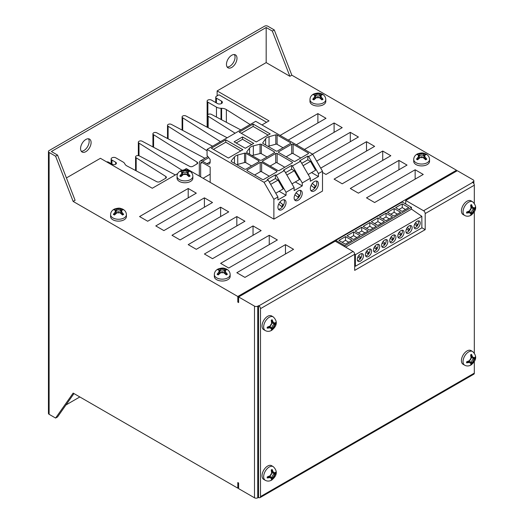 <?xml version="1.0" encoding="UTF-8"?>
<svg xmlns="http://www.w3.org/2000/svg" width="524" height="524" viewBox="0 0 524 524"><rect width="100%" height="100%" fill="white"/><g stroke="black" fill="none" stroke-linecap="round" stroke-linejoin="round"><path stroke-width="0.79" d="M123.114 209.345L119.872 209.2A2.292 1.323 180 0 1 117.121 209.2L114.442 209.056L113.328 209.705L115.47 210.15A2.292 1.323 180 0 1 115.883 210.694A2.292 1.323 180 0 1 115.47 211.735L113.328 214.382L114.442 215.023L117.121 212.692A2.292 1.323 180 0 1 119.872 212.692L122.55 215.023L123.664 214.382L121.522 211.735A2.292 1.323 180 0 1 121.11 210.694A2.292 1.323 180 0 1 121.522 210.15L123.664 209.705L122.374 208.971C120.278 208.493 120.094 207.393 114.618 208.971L113.99 209.286C111.795 210.563 110.662 212.364 110.59 214.689L110.59 216.563A7.906 4.565 0 0 0 112.902 219.792A7.906 4.565 0 0 0 121.522 220.781A7.906 4.565 0 0 0 126.408 216.563L126.408 214.689A7.906 4.565 180 0 1 121.522 218.908A7.906 4.565 180 0 1 112.902 217.918A7.906 4.565 180 0 1 110.59 214.689M226.859 269.244L223.617 269.094A2.292 1.323 180 0 1 220.866 269.094L218.187 268.956L217.08 269.598L219.215 270.05A2.292 1.323 180 0 1 219.628 270.594A2.292 1.323 180 0 1 219.215 271.635L217.08 274.281L218.187 274.923L220.866 272.591A2.292 1.323 180 0 1 223.617 272.591L226.296 274.923L227.409 274.281L225.268 271.635A2.292 1.323 180 0 1 224.855 270.594A2.292 1.323 180 0 1 225.268 270.05L227.409 269.598L226.119 268.871C224.023 268.393 223.84 267.286 218.364 268.871L217.735 269.185C215.541 270.463 214.408 272.264 214.336 274.589L214.336 276.456A7.906 4.565 0 0 0 216.648 279.685A7.906 4.565 0 0 0 225.268 280.674A7.906 4.565 0 0 0 230.154 276.456L230.154 274.589A7.906 4.565 180 0 1 225.268 278.807A7.906 4.565 180 0 1 216.648 277.818A7.906 4.565 180 0 1 214.336 274.589M192.865 176.319C192.793 174.04 191.705 172.265 189.603 170.988L186.334 170.824A2.292 1.323 180 0 1 183.583 170.824L180.904 170.686L179.791 171.328L181.933 171.78A2.292 1.323 180 0 1 182.345 172.324A2.292 1.323 180 0 1 181.933 173.365L179.791 176.012L180.904 176.654L183.583 174.322A2.292 1.323 180 0 1 186.334 174.322L189.013 176.654L190.12 176.012L187.985 173.365A2.292 1.323 180 0 1 187.572 172.324A2.292 1.323 180 0 1 187.985 171.78L190.12 171.328L188.837 170.601C186.734 170.123 186.557 169.023 181.081 170.601L180.453 170.916C178.258 172.193 177.125 173.994 177.047 176.319L177.047 178.193A7.906 4.565 0 0 0 179.365 181.415A7.906 4.565 0 0 0 187.985 182.411A7.906 4.565 0 0 0 192.865 178.193L192.865 176.319A7.906 4.565 180 0 1 187.985 180.538A7.906 4.565 180 0 1 179.365 179.549A7.906 4.565 180 0 1 177.047 176.319M322.496 94.228L319.254 94.084A2.292 1.323 180 0 1 316.509 94.084L313.83 93.947L312.717 94.589L314.858 95.04A2.292 1.323 180 0 1 315.271 95.578A2.292 1.323 180 0 1 314.858 96.626L312.717 99.265L313.83 99.907L316.509 97.582A2.292 1.323 180 0 1 319.254 97.582L321.933 99.907L323.046 99.265L320.911 96.626A2.292 1.323 180 0 1 320.498 95.578A2.292 1.323 180 0 1 320.911 95.04L323.046 94.589L321.762 93.862C319.66 93.377 319.483 92.276 314.007 93.862L313.372 94.169C311.184 95.447 310.051 97.248 309.972 99.573L309.972 101.446A7.906 4.565 0 0 0 312.291 104.676A7.906 4.565 0 0 0 320.911 105.665A7.906 4.565 0 0 0 325.79 101.446L325.79 99.573A7.906 4.565 180 0 1 320.911 103.791A7.906 4.565 180 0 1 312.291 102.802A7.906 4.565 180 0 1 309.972 99.573M426.248 154.128L422.999 153.977A2.292 1.323 180 0 1 420.255 153.977L417.576 153.84L416.462 154.482L418.604 154.934A2.292 1.323 180 0 1 419.017 155.477A2.292 1.323 180 0 1 418.604 156.519L416.462 159.165L417.576 159.807L420.255 157.475A2.292 1.323 180 0 1 422.999 157.475L425.685 159.807L426.791 159.165L424.656 156.519A2.292 1.323 180 0 1 424.244 155.477A2.292 1.323 180 0 1 424.656 154.934L426.791 154.482L425.508 153.755C423.405 153.277 423.228 152.176 417.752 153.755L417.124 154.069C414.929 155.346 413.796 157.148 413.718 159.473L413.718 161.346A7.906 4.565 0 0 0 416.036 164.575A7.906 4.565 0 0 0 424.656 165.564A7.906 4.565 0 0 0 429.536 161.346L429.536 159.473A7.906 4.565 180 0 1 424.656 163.691A7.906 4.565 180 0 1 416.036 162.702A7.906 4.565 180 0 1 413.718 159.473M271.386 330.474L271.982 330.133A6.353 3.668 120 0 0 272.113 330.041L273.318 327.657A2.292 1.323 -60 0 1 274.694 325.28L276.155 323.039A6.353 3.668 120 0 0 276.168 322.876L276.168 322.195A6.353 3.668 120 0 0 276.155 322.044L274.694 323.367A2.292 1.323 -60 0 1 274.222 323.472A2.292 1.323 -60 0 1 273.318 322.574L272.113 319.712A6.353 3.668 120 0 0 271.982 319.778L271.386 320.118A6.353 3.668 120 0 0 271.249 320.21L271.668 323.531A2.292 1.323 -60 0 1 270.292 325.908L267.207 327.212A6.353 3.668 120 0 0 267.201 327.376L267.201 328.057A6.353 3.668 120 0 0 267.207 328.207L270.292 327.821A2.292 1.323 -60 0 1 271.524 328.148A2.292 1.323 -60 0 1 271.668 328.613L271.249 330.539A6.353 3.668 120 0 0 271.386 330.474M267.633 316.326A7.906 4.565 120 0 0 262.465 323.295A7.906 4.565 120 0 0 263.677 329.635L265.295 330.572A7.906 4.565 -60 0 1 264.083 324.232A7.906 4.565 -60 0 1 269.251 317.262A7.906 4.565 -60 0 1 273.207 316.869L271.583 315.933A7.906 4.565 120 0 0 267.633 316.326M470.775 215.357L471.364 215.017A6.353 3.668 120 0 0 471.502 214.925L472.707 212.541A2.292 1.323 -60 0 1 474.082 210.163L475.543 207.93A6.353 3.668 120 0 0 475.556 207.766L475.556 207.078A6.353 3.668 120 0 0 475.543 206.928L474.082 208.251A2.292 1.323 -60 0 1 473.611 208.362A2.292 1.323 -60 0 1 472.707 207.458L471.502 204.596A6.353 3.668 120 0 0 471.364 204.661L470.775 205.002A6.353 3.668 120 0 0 470.637 205.094L471.056 208.414A2.292 1.323 -60 0 1 469.681 210.792L466.596 212.096A6.353 3.668 120 0 0 466.583 212.259L466.583 212.941A6.353 3.668 120 0 0 466.596 213.091L469.681 212.705A2.292 1.323 -60 0 1 470.912 213.032A2.292 1.323 -60 0 1 471.056 213.497L470.637 215.429A6.353 3.668 120 0 0 470.775 215.357M467.015 201.216A7.906 4.565 120 0 0 461.854 208.185A7.906 4.565 120 0 0 463.065 214.519L464.683 215.456A7.906 4.565 -60 0 1 463.471 209.115A7.906 4.565 -60 0 1 468.639 202.146A7.906 4.565 -60 0 1 472.596 201.76L470.971 200.823A7.906 4.565 120 0 0 467.015 201.216M271.386 480.22L271.982 479.879A6.353 3.668 120 0 0 272.113 479.788L273.318 477.403A2.292 1.323 -60 0 1 274.694 475.026L276.155 472.786A6.353 3.668 120 0 0 276.168 472.622L276.168 471.941A6.353 3.668 120 0 0 276.155 471.79L274.694 473.113A2.292 1.323 -60 0 1 274.222 473.218A2.292 1.323 -60 0 1 273.318 472.321L272.113 469.452A6.353 3.668 120 0 0 271.982 469.517L271.386 469.864A6.353 3.668 120 0 0 271.249 469.956L271.668 473.277A2.292 1.323 -60 0 1 270.292 475.654L267.207 476.951A6.353 3.668 120 0 0 267.201 477.115L267.201 477.803A6.353 3.668 120 0 0 267.207 477.954L270.292 477.561A2.292 1.323 -60 0 1 271.524 477.895A2.292 1.323 -60 0 1 271.668 478.353L271.249 480.285A6.353 3.668 120 0 0 271.386 480.22M267.633 466.072A7.906 4.565 120 0 0 262.465 473.041A7.906 4.565 120 0 0 263.677 479.381L265.295 480.318A7.906 4.565 -60 0 1 264.083 473.978A7.906 4.565 -60 0 1 269.251 467.008A7.906 4.565 -60 0 1 273.207 466.615L271.583 465.679A7.906 4.565 120 0 0 267.633 466.072M470.775 365.104L471.364 364.763A6.353 3.668 120 0 0 471.502 364.671L472.707 362.287A2.292 1.323 -60 0 1 474.082 359.909L475.543 357.669A6.353 3.668 120 0 0 475.556 357.506L475.556 356.824A6.353 3.668 120 0 0 475.543 356.674L474.082 357.997A2.292 1.323 -60 0 1 473.611 358.102A2.292 1.323 -60 0 1 472.707 357.204L471.502 354.342A6.353 3.668 120 0 0 471.364 354.407L470.775 354.748A6.353 3.668 120 0 0 470.637 354.84L471.056 358.161A2.292 1.323 -60 0 1 469.681 360.538L466.596 361.842A6.353 3.668 120 0 0 466.583 362.005L466.583 362.687A6.353 3.668 120 0 0 466.596 362.837L469.681 362.451A2.292 1.323 -60 0 1 470.912 362.778A2.292 1.323 -60 0 1 471.056 363.243L470.637 365.169A6.353 3.668 120 0 0 470.775 365.104M467.015 350.956A7.906 4.565 120 0 0 461.854 357.925A7.906 4.565 120 0 0 463.065 364.265L464.683 365.202A7.906 4.565 -60 0 1 463.471 358.861A7.906 4.565 -60 0 1 468.639 351.892A7.906 4.565 -60 0 1 472.596 351.499L470.971 350.569A7.906 4.565 120 0 0 467.015 350.956M314.4 190.893A5.731 3.308 120 0 0 318.14 185.843A5.731 3.308 120 0 0 317.262 181.245A5.731 3.308 120 0 0 314.4 181.533A5.731 3.308 120 0 0 310.653 186.583A5.731 3.308 120 0 0 311.531 191.175A5.731 3.308 120 0 0 314.4 190.893M310.837 190.507A5.731 3.308 120 0 0 312.776 189.957A5.731 3.308 120 0 0 316.339 180.983M281.978 209.607A5.731 3.308 120 0 0 285.724 204.557A5.731 3.308 120 0 0 284.84 199.965A5.731 3.308 120 0 0 281.978 200.247A5.731 3.308 120 0 0 278.231 205.297A5.731 3.308 120 0 0 279.109 209.895A5.731 3.308 120 0 0 281.978 209.607M278.421 209.22A5.731 3.308 120 0 0 280.353 208.67A5.731 3.308 120 0 0 283.916 199.703M298.189 200.247A5.731 3.308 120 0 0 301.929 195.197A5.731 3.308 120 0 0 301.051 190.605A5.731 3.308 120 0 0 298.189 190.893A5.731 3.308 120 0 0 294.442 195.943A5.731 3.308 120 0 0 295.32 200.535A5.731 3.308 120 0 0 298.189 200.247M294.626 199.86A5.731 3.308 120 0 0 296.564 199.317A5.731 3.308 120 0 0 300.128 190.343M85.831 151.659A7.447 4.303 120 0 0 90.698 145.089A7.447 4.303 120 0 0 89.558 139.122A7.447 4.303 120 0 0 85.831 139.489A7.447 4.303 120 0 0 80.965 146.058A7.447 4.303 120 0 0 82.104 152.025A7.447 4.303 120 0 0 85.831 151.659M81.266 151.24A7.447 4.303 120 0 0 83.886 150.532A7.447 4.303 120 0 0 88.458 138.781M231.726 67.426A7.447 4.303 120 0 0 236.593 60.863A7.447 4.303 120 0 0 235.453 54.889A7.447 4.303 120 0 0 231.726 55.262A7.447 4.303 120 0 0 226.859 61.825A7.447 4.303 120 0 0 227.999 67.793A7.447 4.303 120 0 0 231.726 67.426M227.154 67.013A7.447 4.303 120 0 0 229.781 66.306A7.447 4.303 120 0 0 234.346 54.555M106.614 161.877A2.292 1.323 180 0 1 108.691 162.244L112.169 164.248A2.482 1.434 0 0 0 114.874 164.556A2.482 1.434 0 0 0 116.4 163.233A2.482 1.434 0 0 0 115.673 162.224L111.959 160.075A2.738 1.579 180 0 1 111.153 158.962A2.738 1.579 180 0 1 112.85 157.495A2.738 1.579 180 0 1 115.83 157.842L122.996 161.975A6.878 3.969 180 0 1 124.764 163.73L124.915 164.045A6.878 3.969 0 0 0 126.684 165.8A6.878 3.969 0 0 0 126.9 165.918L156.689 181.677A2.292 1.323 0 0 0 159.859 181.638L165.695 178.271A2.292 1.323 0 0 0 166.363 177.335A2.292 1.323 0 0 0 165.761 176.437L136.175 157.796A2.292 1.323 180 0 1 135.572 156.899A2.292 1.323 180 0 1 136.941 155.687A2.292 1.323 180 0 1 139.41 155.923L175.088 174.8A2.292 1.323 0 0 0 175.37 174.924M360.401 261.175A4.382 2.528 120 0 0 363.256 257.31A4.382 2.528 120 0 0 362.588 253.806A4.382 2.528 120 0 0 360.401 254.022A4.382 2.528 120 0 0 357.538 257.88A4.382 2.528 120 0 0 358.206 261.391A4.382 2.528 120 0 0 360.401 261.175M357.551 260.651A4.382 2.528 120 0 0 358.776 260.238A4.382 2.528 120 0 0 361.619 253.603M368.503 256.491A4.382 2.528 120 0 0 371.365 252.633A4.382 2.528 120 0 0 370.691 249.123A4.382 2.528 120 0 0 368.503 249.339A4.382 2.528 120 0 0 365.641 253.203A4.382 2.528 120 0 0 366.315 256.708A4.382 2.528 120 0 0 368.503 256.491M365.66 255.974A4.382 2.528 120 0 0 366.879 255.555A4.382 2.528 120 0 0 369.728 248.926M376.605 251.815A4.382 2.528 120 0 0 379.468 247.957A4.382 2.528 120 0 0 378.8 244.446A4.382 2.528 120 0 0 376.605 244.662A4.382 2.528 120 0 0 373.75 248.52A4.382 2.528 120 0 0 374.418 252.031A4.382 2.528 120 0 0 376.605 251.815M373.763 251.291A4.382 2.528 120 0 0 374.988 250.878A4.382 2.528 120 0 0 377.83 244.243M384.714 247.132A4.382 2.528 120 0 0 387.577 243.274A4.382 2.528 120 0 0 386.902 239.763A4.382 2.528 120 0 0 384.714 239.985A4.382 2.528 120 0 0 381.852 243.843A4.382 2.528 120 0 0 382.52 247.354A4.382 2.528 120 0 0 384.714 247.132M381.865 246.614A4.382 2.528 120 0 0 383.09 246.201A4.382 2.528 120 0 0 385.939 239.566M392.817 242.455A4.382 2.528 120 0 0 395.679 238.597A4.382 2.528 120 0 0 395.011 235.086A4.382 2.528 120 0 0 392.817 235.302A4.382 2.528 120 0 0 389.954 239.16A4.382 2.528 120 0 0 390.629 242.671A4.382 2.528 120 0 0 392.817 242.455M389.974 241.937A4.382 2.528 120 0 0 391.199 241.518A4.382 2.528 120 0 0 394.041 234.89M400.926 237.778A4.382 2.528 120 0 0 403.788 233.914A4.382 2.528 120 0 0 403.113 230.409A4.382 2.528 120 0 0 400.926 230.626A4.382 2.528 120 0 0 398.063 234.483A4.382 2.528 120 0 0 398.731 237.994A4.382 2.528 120 0 0 400.926 237.778M398.076 237.254A4.382 2.528 120 0 0 399.301 236.841A4.382 2.528 120 0 0 402.15 230.206M409.028 233.095A4.382 2.528 120 0 0 411.89 229.237A4.382 2.528 120 0 0 411.216 225.726A4.382 2.528 120 0 0 409.028 225.942A4.382 2.528 120 0 0 406.166 229.807A4.382 2.528 120 0 0 406.84 233.311A4.382 2.528 120 0 0 409.028 233.095M406.185 232.577A4.382 2.528 120 0 0 407.41 232.158A4.382 2.528 120 0 0 410.253 225.53M417.137 228.418A4.382 2.528 120 0 0 419.993 224.56A4.382 2.528 120 0 0 419.324 221.049A4.382 2.528 120 0 0 417.137 221.266A4.382 2.528 120 0 0 414.274 225.124A4.382 2.528 120 0 0 414.942 228.634A4.382 2.528 120 0 0 417.137 228.418M414.288 227.894A4.382 2.528 120 0 0 415.512 227.482A4.382 2.528 120 0 0 418.355 220.846M270.653 184.383L278.074 180.099L275.395 178.553L275.395 174.813L276.207 175.278L284.309 170.601L294.134 187.612L294.134 190.592L302.243 185.909L302.243 182.935L310.346 178.258L300.521 161.241L292.418 165.918L302.243 182.935M276.207 175.278L286.032 192.295L294.134 187.612M275.762 193.225L283.176 188.941L278.074 180.099M275.395 178.553L269.316 182.064M291.973 183.865L299.387 179.588L294.285 170.739L291.606 169.193L285.528 172.704M286.864 175.023L294.285 170.739M303.075 165.663L310.49 161.379L307.817 159.833L307.817 156.093L308.623 156.558L312.677 154.22L255.699 121.319L207.065 149.399L207.065 155.523L210.163 159.434L210.163 161.87A4.585 2.646 60 0 1 209.214 163.966A4.585 2.646 60 0 1 206.921 163.743L202.546 161.215A4.585 2.646 -120 0 0 200.253 160.992A4.585 2.646 -120 0 0 199.303 163.088L199.303 176.084L273.875 219.137L322.502 191.057L322.502 171.237L312.677 154.22M308.623 156.558L318.448 173.575L322.502 171.237M308.184 174.505L315.599 170.228L310.49 161.379M307.817 159.833L301.739 163.344M350.301 188.483L398.934 160.41L407.037 165.086L358.409 193.166L350.301 188.483M366.512 197.843L415.146 169.769L423.248 174.446L374.621 202.526L366.512 197.843M73.15 201.426L55.603 156.198L57.548 155.071L75.096 200.299L73.15 201.426L237.804 296.486L456.483 170.234L291.822 75.174L274.275 29.947L267.79 26.2A2.292 1.323 0 0 0 264.548 26.2L49.118 150.578A2.292 1.323 0 0 0 48.444 151.515A2.292 1.323 0 0 0 49.118 152.451L49.118 414.32L55.603 418.06L57.548 416.94L73.969 393.57M289.883 76.294L272.329 31.067L266.172 27.51L266.172 62.605L289.883 76.294L291.822 75.174M266.172 62.605L217.139 90.921L269.009 120.867L261.961 124.935M184.179 169.842L186.334 168.597L199.303 176.084M66.417 177.937L100.425 158.3L152.294 188.254L177.76 173.549M382.723 151.05L390.832 155.726L342.198 183.806L334.096 179.123L382.723 151.05L382.723 160.41M320.714 168.132L366.512 141.69L374.621 146.366L325.987 174.446L322.502 172.435M312.533 154.135L350.301 132.33L358.409 137.013L316.66 161.117M296.322 144.781L334.096 122.97L342.198 127.653L304.431 149.458M280.111 135.421L317.885 113.61L325.987 118.293L288.22 140.098M285.462 244.636L293.564 249.319L244.937 277.392L236.828 272.716L285.462 244.636L285.462 253.996M269.251 235.276L277.36 239.959L228.726 268.033L220.624 263.356L269.251 235.276L269.251 244.636M253.04 225.923L261.149 230.599L212.515 258.679L204.412 253.996L253.04 225.923L253.04 235.276M236.828 216.563L244.937 221.239L196.304 249.319L188.201 244.636L236.828 216.563L236.828 225.923M220.624 207.203L228.726 211.879L180.092 239.959L171.99 235.276L220.624 207.203L220.624 216.563M204.412 197.843L212.515 202.526L163.888 230.599L155.779 225.923L204.412 197.843L204.412 207.203M188.201 188.483L196.304 193.166L147.676 221.239L139.567 216.563L188.201 188.483L188.201 197.843M260.5 308.656A2.292 1.323 -120 0 0 258.876 305.846L353.058 251.468A2.292 1.323 60 0 1 354.683 254.278L260.5 308.656L260.5 496.582L474.312 373.14L474.312 361.534M474.312 353.025L474.312 211.788M474.312 203.279L474.312 185.208L425.193 213.569A2.292 1.323 -120 0 0 423.575 210.759L472.694 182.404A2.292 1.323 60 0 1 474.312 185.208M354.683 254.278L354.683 270.377L425.193 229.663L425.193 213.569M238.617 487.693L237.804 488.158L237.804 482.545L238.617 483.01L238.617 488.63L254.5 497.8L254.5 306.127L238.617 296.957L335.229 241.178L353.058 251.468M260.5 496.582A2.292 1.323 -120 0 1 260.022 497.63A2.292 1.323 -120 0 1 258.876 497.518L257.743 497.8A2.292 1.323 180 0 1 254.5 497.8M473.179 182.771L473.179 181.743L472.366 182.214L472.694 182.404M473.179 181.743A2.292 1.323 0 0 0 473.847 180.813A2.292 1.323 0 0 0 473.179 179.876L457.295 170.7L405.74 200.463L423.575 210.759M254.5 306.127A2.292 1.323 0 0 0 257.743 306.127L257.743 497.8M258.876 305.846L257.743 306.127M266.578 122.269L218.986 94.792L216.405 96.285A2.292 1.323 180 0 0 215.737 97.222A2.292 1.323 180 0 0 216.405 98.158L221.528 101.112A2.934 1.696 0 0 1 222.386 102.311A2.934 1.696 0 0 1 220.571 103.876A2.934 1.696 0 0 1 217.375 103.51L211.46 100.091A2.541 1.467 180 0 0 208.696 99.776A2.541 1.467 180 0 0 207.131 101.125A2.541 1.467 180 0 0 207.871 102.167L216.464 107.125A6.878 3.969 180 0 0 221.01 108.285L221.613 108.298A6.878 3.969 0 0 1 226.368 109.582L250.112 124.542M235.099 133.214L208.152 116.236A2.292 1.323 180 0 1 207.55 115.346A2.292 1.323 180 0 1 208.919 114.134A2.292 1.323 180 0 1 211.395 114.37L240.798 129.926M220.493 141.644L182.699 117.835A2.292 1.323 180 0 1 182.097 116.937A2.292 1.323 180 0 1 183.466 115.725A2.292 1.323 180 0 1 185.935 115.961L227.187 137.786M207.065 150.801L168.106 126.251A2.292 1.323 180 0 1 167.503 125.36A2.292 1.323 180 0 1 168.879 124.149A2.292 1.323 180 0 1 171.348 124.385L212.593 146.209M182.024 170.248L139.004 143.144A2.292 1.323 180 0 1 138.329 142.207A2.292 1.323 180 0 1 139.843 140.963A2.292 1.323 180 0 1 142.384 141.356L189.675 166.377A2.292 1.323 0 0 0 192.845 166.337L196.998 163.94A2.292 1.323 0 0 0 197.666 163.003A2.292 1.323 0 0 0 197.063 162.106L153.591 134.72A2.292 1.323 180 0 1 152.923 133.784A2.292 1.323 180 0 1 154.338 132.559A2.292 1.323 180 0 1 156.833 132.847L204.275 157.947A2.292 1.323 0 0 0 205.054 158.215M203.096 178.271L210.163 174.191M266.172 27.51L51.385 151.515L57.548 155.071M79.838 396.956L65.959 404.967M217.139 95.866L217.139 90.921M55.603 418.06L73.15 393.098L237.804 488.158M272.329 31.067L274.275 29.947M55.603 156.198L49.118 152.451M49.118 414.32A2.292 1.323 180 0 1 48.444 413.384L48.444 151.515M237.804 296.486L237.804 302.099L238.617 302.571L238.617 296.957M456.483 170.234L456.483 171.171M405.74 204.019L405.74 200.463M421.846 227.73L425.193 229.663M354.683 265.897L355.383 266.264L421.846 227.894L421.846 216.347L411.491 209.135L411.491 207.34L402.255 202.009L335.792 240.378L335.792 241.505M238.617 301.634L237.804 302.099M400.624 212.272L394.14 208.532L387.524 212.351L394.009 216.091L400.624 212.272M408.727 207.596L402.242 203.856L395.633 207.668L402.118 211.414L408.727 207.596M411.491 207.34L345.028 245.71L335.792 240.378M392.515 216.956L386.037 213.209L379.422 217.028L385.906 220.774L392.515 216.956M384.413 221.632L377.928 217.892L371.313 221.711L377.797 225.451L384.413 221.632M376.311 226.316L369.826 222.569L363.211 226.388L369.695 230.134L376.311 226.316M368.202 230.992L361.717 227.252L355.108 231.071L361.586 234.811L368.202 230.992M360.099 235.676L353.615 231.929L346.999 235.748L353.484 239.494L360.099 235.676M351.99 240.352L345.506 236.606L338.897 240.424L345.381 244.171L351.99 240.352M345.028 246.837L345.028 245.71M411.491 209.135L345.611 247.171M421.846 216.347L355.383 254.716L354.683 254.225M355.383 266.264L355.383 254.716M405.484 209.469L402.242 207.596L402.242 203.856M402.242 207.596L398.875 209.541M414.628 224.187L416.881 225.968L417.72 224.665L415.421 222.851M416.508 225.674L417.314 224.436L417.72 224.665M417.314 224.436L415.381 222.903M397.382 214.146L394.14 212.272L394.14 208.532M394.14 212.272L390.766 214.224M389.28 218.829L386.037 216.956L382.664 218.901M386.037 216.956L386.037 213.209M381.171 223.506L377.928 221.632L374.555 223.584M377.928 221.632L377.928 217.892M373.068 228.189L369.826 226.316L366.453 228.261M369.826 226.316L369.826 222.569M364.959 232.866L361.717 230.992L358.351 232.938M361.717 230.992L361.717 227.252M356.857 237.542L353.615 235.676L350.242 237.621M353.615 235.676L353.615 231.929M348.748 242.226L345.506 240.352L342.139 242.298M345.506 240.352L345.506 236.606M406.519 228.864L408.772 230.645L409.611 229.348L407.318 227.527M398.417 233.547L400.67 235.328L401.508 234.025L399.209 232.211M390.315 238.224L392.561 240.005L393.4 238.708L391.107 236.887M382.206 242.907L384.459 244.682L385.297 243.385L382.998 241.571M374.103 247.583L376.356 249.365L377.188 248.068L374.896 246.247M365.994 252.26L368.248 254.042L369.086 252.745L366.787 250.931M357.892 256.943L360.145 258.725L360.984 257.422L358.685 255.607M408.406 230.357L409.205 229.112L409.611 229.348M409.205 229.112L407.272 227.586M400.303 235.034L401.102 233.796L401.508 234.025M401.102 233.796L399.17 232.263M392.194 239.717L392.993 238.472L393.4 238.708M392.993 238.472L391.061 236.946M384.092 244.394L384.891 243.149L385.297 243.385M384.891 243.149L382.959 241.623M375.983 249.07L376.789 247.832L377.188 248.068M376.789 247.832L374.856 246.3M367.881 253.754L368.68 252.509L369.086 252.745M368.68 252.509L366.748 250.983M359.772 258.43L360.577 257.192L360.984 257.422M360.577 257.192L358.645 255.66M415.146 179.123L415.146 169.769M398.934 169.769L398.934 160.41M366.512 151.05L366.512 141.69M350.301 141.69L350.301 132.33M334.096 132.33L334.096 122.97M317.885 122.97L317.885 113.61M153.591 147.283L153.591 134.72M139.004 155.752L139.004 143.144M273.875 219.137L273.875 199.317L277.923 196.972L277.923 199.952L286.032 195.269L286.032 192.295M310.346 178.258L310.346 181.232L318.448 176.549L318.448 173.575M273.875 199.317L264.05 182.3L207.065 149.399M200.659 176.87L200.659 163.462A2.292 1.323 60 0 1 201.137 162.407A2.292 1.323 60 0 1 202.284 162.525L210.163 167.071L210.163 182.352M277.923 196.972L268.098 179.955L264.05 182.3M245.304 148.266L253.734 143.399L242.547 136.941L234.117 141.808L245.304 148.266M225.785 139.849L211.342 148.194L228.385 158.032L242.835 149.694L225.785 139.849L225.785 142.22L213.392 149.379M253.131 124.064L239.213 132.1L256.256 141.939L270.181 133.902L253.131 124.064L253.131 126.435L241.263 133.286M278.722 152.543L293.794 161.241A1.002 0.576 0 0 0 295.209 161.241L308.191 153.742A1.002 0.576 0 0 0 308.485 153.335A1.002 0.576 0 0 0 308.191 152.929L293.119 144.224A1.002 0.576 0 0 0 291.704 144.224L278.722 151.724A1.002 0.576 0 0 0 278.427 152.13A1.002 0.576 0 0 0 278.722 152.543L278.722 151.724M262.727 161.772L277.799 170.477A1.002 0.576 0 0 0 279.213 170.477L292.202 162.977A1.002 0.576 0 0 0 292.497 162.571A1.002 0.576 0 0 0 292.202 162.158L277.131 153.46A1.002 0.576 0 0 0 275.716 153.46L262.727 160.953A1.002 0.576 0 0 0 262.432 161.366A1.002 0.576 0 0 0 262.727 161.772L262.727 160.953M260.212 162.407L247.23 169.9A1.002 0.576 0 0 0 246.935 170.313A1.002 0.576 0 0 0 247.23 170.719L262.301 179.424A1.002 0.576 0 0 0 263.716 179.424L276.705 171.924A1.002 0.576 0 0 0 276.993 171.518A1.002 0.576 0 0 0 276.705 171.106L261.633 162.407A1.002 0.576 0 0 0 260.212 162.407L260.212 171.767L254.625 174.99M265.642 138.775L262.793 142.77A1.146 0.662 0 0 0 262.707 143.019A1.146 0.662 0 0 0 263.041 143.491L276.024 150.984A1.002 0.576 0 0 0 277.445 150.984L290.427 143.484A1.002 0.576 0 0 0 290.722 143.078A1.002 0.576 0 0 0 290.427 142.672L277.104 134.982A1.146 0.662 0 0 0 275.807 134.851L269.048 136.698A6.878 3.969 0 0 0 265.642 138.775L265.642 144.991M261.659 160.095L274.222 152.844A1.303 0.753 0 0 0 274.602 152.314A1.303 0.753 0 0 0 274.222 151.783L261.306 144.323A1.192 0.688 0 0 0 260.028 144.198L253.334 145.862A7.185 4.146 0 0 0 249.568 148.056L246.725 151.927A1.192 0.688 0 0 0 246.634 152.196A1.192 0.688 0 0 0 246.961 152.667L259.819 160.095A1.303 0.753 0 0 0 261.659 160.095M246.162 169.042L258.725 161.792A1.303 0.753 0 0 0 259.105 161.261A1.303 0.753 0 0 0 258.725 160.73L245.73 153.224A1.199 0.694 0 0 0 244.538 153.172L237.745 155.032A6.897 3.982 0 0 0 234.47 156.925L231.248 160.842A1.199 0.694 0 0 0 231.136 161.143A1.199 0.694 0 0 0 231.457 161.615L244.322 169.042A1.297 0.747 0 0 0 246.162 169.042M275.395 174.813L267.292 179.49L268.098 179.955M291.606 169.193L291.606 165.453L283.497 170.13L284.309 170.601M291.606 165.453L292.418 165.918M307.817 156.093L299.708 160.77L300.521 161.241M294.894 194.745L298.254 197.469L299.499 195.55L296.086 192.78M278.683 204.098L282.043 206.829L283.288 204.91L279.875 202.14M311.105 185.385L314.466 188.109L315.71 186.19L312.297 183.42M297.887 197.175L299.093 195.314L299.499 195.55M299.093 195.314L296.04 192.839M281.676 206.528L282.888 204.674L283.288 204.91M282.888 204.674L279.829 202.198M314.099 187.815L315.304 185.961L315.71 186.19M315.304 185.961L312.252 183.479M311.544 172.566L318.448 176.549M295.333 181.926L302.243 185.909M279.128 191.286L286.032 195.269M251.54 165.938L245.73 162.584A1.199 0.694 0 0 0 244.538 162.532L237.745 164.392A6.897 3.982 0 0 0 236.802 164.7M245.73 162.584L245.73 153.224M267.037 156.99L261.306 153.683A1.192 0.688 0 0 0 260.028 153.558L253.334 155.222A7.185 4.146 0 0 0 252.077 155.628M261.306 153.683L261.306 144.323M283.032 147.755L277.104 144.336A1.146 0.662 0 0 0 275.807 144.211L269.048 146.058A6.878 3.969 0 0 0 268.065 146.393M269.303 176.195L261.633 171.767A1.002 0.576 0 0 0 260.212 171.767M284.807 167.248L277.131 162.82A1.002 0.576 0 0 0 275.716 162.82L270.122 166.043M300.796 158.012L293.119 153.584A1.002 0.576 0 0 0 291.704 153.584L286.117 156.814M268.124 135.087L253.131 126.435M240.778 150.879L225.785 142.22M251.677 144.585L242.547 139.312L236.173 142.993M242.547 139.312L242.547 136.941M258.555 497.335L258.555 305.656M474.312 373.14A2.292 1.323 60 0 1 473.84 374.188L260.022 497.63M473.611 358.102L472.635 358.121A2.83 1.631 -60 0 1 471.502 356.7L471.502 354.342M471.502 364.671L471.502 362.313A2.83 1.631 -60 0 1 473.5 358.848L475.543 357.669M466.596 362.837L468.639 361.658A2.83 1.631 -60 0 1 470.441 361.927L470.912 362.778M274.222 473.218L273.246 473.238A2.83 1.631 -60 0 1 272.113 471.81L272.113 469.452M272.113 479.788L272.113 477.43A2.83 1.631 -60 0 1 274.118 473.965L276.155 472.786M267.207 477.954L269.251 476.774A2.83 1.631 -60 0 1 271.052 477.036L271.524 477.895M473.611 208.362L472.635 208.382A2.83 1.631 -60 0 1 471.502 206.954L471.502 204.596M471.502 214.925L471.502 212.567A2.83 1.631 -60 0 1 473.5 209.109L475.543 207.93M466.596 213.091L468.639 211.912A2.83 1.631 -60 0 1 470.441 212.181L470.912 213.032M274.222 323.472L273.246 323.491A2.83 1.631 -60 0 1 272.113 322.07L272.113 319.712M272.113 330.041L272.113 327.683A2.83 1.631 -60 0 1 274.118 324.218L276.155 323.039M267.207 328.207L269.251 327.028A2.83 1.631 -60 0 1 271.052 327.297L271.524 328.148M425.973 154.397L423.575 155.451A2.751 1.592 180 0 1 419.685 155.451L417.287 154.397M417.576 154.233L417.576 153.84M425.685 154.233L425.685 153.84M426.438 159.348L424.545 158.255A2.751 1.592 180 0 1 423.792 156.833L424.244 155.477M419.017 155.477L419.469 156.833A2.751 1.592 180 0 1 418.715 158.255L416.816 159.348M322.227 94.503L319.83 95.551A2.751 1.592 180 0 1 315.939 95.551L313.542 94.503M313.83 94.333L313.83 93.947M321.933 94.333L321.933 93.947M322.692 99.455L320.799 98.361A2.751 1.592 180 0 1 320.04 96.933L320.498 95.578M315.271 95.578L315.723 96.933A2.751 1.592 180 0 1 314.97 98.361L313.07 99.455M189.302 171.243L186.904 172.291A2.751 1.592 180 0 1 183.014 172.291L180.616 171.243M180.904 171.079L180.904 170.686M189.013 171.079L189.013 170.686M189.767 176.195L187.874 175.101A2.751 1.592 180 0 1 187.12 173.68L187.572 172.324M182.345 172.324L182.797 173.68A2.751 1.592 180 0 1 182.044 175.101L180.151 176.195M226.584 269.513L224.187 270.561A2.751 1.592 180 0 1 220.296 270.561L217.899 269.513M218.187 269.349L218.187 268.956M226.296 269.349L226.296 268.956M227.049 274.465L225.156 273.371A2.751 1.592 180 0 1 224.403 271.943L224.855 270.594M219.628 270.594L220.08 271.943A2.751 1.592 180 0 1 219.327 273.371L217.434 274.465M122.839 209.62L120.441 210.668A2.751 1.592 180 0 1 116.551 210.668L114.153 209.62M114.442 209.449L114.442 209.056M122.55 209.449L122.55 209.056M123.304 214.565L121.411 213.471A2.751 1.592 180 0 1 120.658 212.05L121.11 210.694M115.883 210.694L116.335 212.05A2.751 1.592 180 0 1 115.581 213.471L113.688 214.565M121.522 211.735A3.321 1.919 0 0 0 121.522 210.15M117.121 212.692A3.321 1.919 0 0 0 119.872 212.692M225.268 271.635A3.321 1.919 0 0 0 225.268 270.05M220.866 272.591A3.321 1.919 0 0 0 223.617 272.591M187.985 173.365A3.321 1.919 0 0 0 187.985 171.78M183.583 174.322A3.321 1.919 0 0 0 186.334 174.322M320.911 96.626A3.321 1.919 0 0 0 320.911 95.04M316.509 97.582A3.321 1.919 0 0 0 319.254 97.582M424.656 156.519A3.321 1.919 0 0 0 424.656 154.934M420.255 157.475A3.321 1.919 0 0 0 422.999 157.475M270.292 327.821A3.321 1.919 120 0 0 271.668 328.613M271.668 323.531A3.321 1.919 120 0 0 270.292 325.908M469.681 212.705A3.321 1.919 120 0 0 471.056 213.497M471.056 208.414A3.321 1.919 120 0 0 469.681 210.792M270.292 477.561A3.321 1.919 120 0 0 271.668 478.353M271.668 473.277A3.321 1.919 120 0 0 270.292 475.654M469.681 362.451A3.321 1.919 120 0 0 471.056 363.243M471.056 358.161A3.321 1.919 120 0 0 469.681 360.538M119.872 209.2A3.321 1.919 0 0 0 117.121 209.2M223.617 269.094A3.321 1.919 0 0 0 220.866 269.094M186.334 170.824A3.321 1.919 0 0 0 183.583 170.824M319.254 94.084A3.321 1.919 0 0 0 316.509 94.084M422.999 153.977A3.321 1.919 0 0 0 420.255 153.977M474.082 357.997A3.321 1.919 120 0 0 472.707 357.204M472.707 362.287A3.321 1.919 120 0 0 474.082 359.909M197.063 163.901L197.063 162.106M136.175 170.824L136.175 157.796M165.761 178.226L165.761 176.437M111.959 164.13L111.959 160.075M115.673 164.248L115.673 162.224M216.405 102.946L216.405 98.158M221.528 103.51L221.528 101.112M207.871 114.671L207.871 102.167M216.464 117.049L216.464 107.125M221.01 119.452L221.01 108.285M221.613 119.773L221.613 108.298M226.368 122.288L226.368 109.582M208.152 127.718L208.152 116.236M182.699 130.391L182.699 117.835M168.106 138.808L168.106 126.251M206.921 163.743L210.163 161.87M202.546 161.215L208.742 157.639M200.659 163.462L202.284 162.525M231.248 161.438L231.248 160.842M234.47 163.357L234.47 156.925M237.745 164.392L237.745 155.032M244.538 162.532L244.538 153.172M258.725 161.792L258.725 160.73M246.725 152.464L246.725 151.927M249.568 154.174L249.568 148.056M253.334 155.222L253.334 145.862M260.028 153.558L260.028 144.198M274.222 152.844L274.222 151.783M269.048 146.058L269.048 136.698M275.807 144.211L275.807 134.851M277.104 144.336L277.104 134.982M290.427 143.484L290.427 142.672M262.793 143.275L262.793 142.77M261.633 171.767L261.633 162.407M276.705 171.924L276.705 171.106M247.23 170.719L247.23 169.9M275.716 162.82L275.716 153.46M277.131 162.82L277.131 153.46M292.202 162.977L292.202 162.158M291.704 153.584L291.704 144.224M293.119 153.584L293.119 144.224M308.191 153.742L308.191 152.929M471.502 356.7L472.681 356.949M473.5 358.848L474.305 359.746M471.502 362.313L472.681 362.562M468.639 361.658L469.445 362.556M274.694 473.113A3.321 1.919 120 0 0 273.318 472.321M272.113 471.81L273.292 472.059M273.318 477.403A3.321 1.919 120 0 0 274.694 475.026M274.118 473.965L274.917 474.862M272.113 477.43L273.292 477.678M269.251 476.774L270.057 477.672M474.082 208.251A3.321 1.919 120 0 0 472.707 207.458M471.502 206.954L472.681 207.203M472.707 212.541A3.321 1.919 120 0 0 474.082 210.163M473.5 209.109L474.305 210M471.502 212.567L472.681 212.816M468.639 211.912L469.445 212.809M274.694 323.367A3.321 1.919 120 0 0 273.318 322.574M272.113 322.07L273.292 322.312M273.318 327.657A3.321 1.919 120 0 0 274.694 325.28M274.118 324.218L274.917 325.116M272.113 327.683L273.292 327.932M269.251 327.028L270.057 327.926M418.604 154.934A3.321 1.919 0 0 0 418.604 156.519M419.685 155.451L420.006 153.866M423.575 155.451L423.254 153.866M424.545 158.255L424.872 156.676M418.715 158.255L418.388 156.676M314.858 95.04A3.321 1.919 0 0 0 314.858 96.626M181.933 171.78A3.321 1.919 0 0 0 181.933 173.365M219.215 270.05A3.321 1.919 0 0 0 219.215 271.635M115.47 210.15A3.321 1.919 0 0 0 115.47 211.735M315.939 95.551L316.26 93.966M319.83 95.551L319.509 93.966M320.799 98.361L321.12 96.776M314.97 98.361L314.642 96.776M183.014 172.291L183.334 170.713M186.904 172.291L186.583 170.713M187.874 175.101L188.201 173.516M182.044 175.101L181.717 173.516M220.296 270.561L220.617 268.982M224.187 270.561L223.866 268.982M225.156 273.371L225.484 271.786M219.327 273.371L218.999 271.786M116.551 210.668L116.872 209.083M120.441 210.668L120.12 209.083M121.411 213.471L121.738 211.893M115.581 213.471L115.254 211.893M126.408 214.689C126.33 212.41 125.243 210.635 123.14 209.364L123.14 209.364M230.154 274.589C230.075 272.31 228.988 270.535 226.885 269.257L226.885 269.257M325.79 99.573C325.718 97.3 324.625 95.519 322.529 94.248L322.529 94.248M429.536 159.473C429.464 157.193 428.37 155.418 426.274 154.141L426.274 154.141M265.295 330.572C267.306 331.646 269.388 331.587 271.543 330.408C274.877 327.795 279.416 322.791 273.207 316.869M464.683 215.456C466.694 216.53 468.777 216.471 470.932 215.292C474.266 212.679 478.798 207.681 472.596 201.76M265.295 480.318C267.306 481.386 269.388 481.333 271.543 480.154C274.877 477.541 279.416 472.537 273.207 466.615M464.683 365.202C466.694 366.276 468.777 366.217 470.932 365.038C474.266 362.425 478.798 357.42 472.596 351.499M152.923 146.93L152.923 133.784M138.329 155.608L138.329 142.207M135.572 170.503L135.572 156.899M111.153 163.665L111.153 158.962M215.737 102.56L215.737 97.222M207.131 127.175L207.131 101.125M207.55 127.398L207.55 115.346M182.097 130.07L182.097 116.937M167.503 138.493L167.503 125.36M200.253 160.992L207.904 156.578M473.847 180.813L473.847 183.629"/></g></svg>
